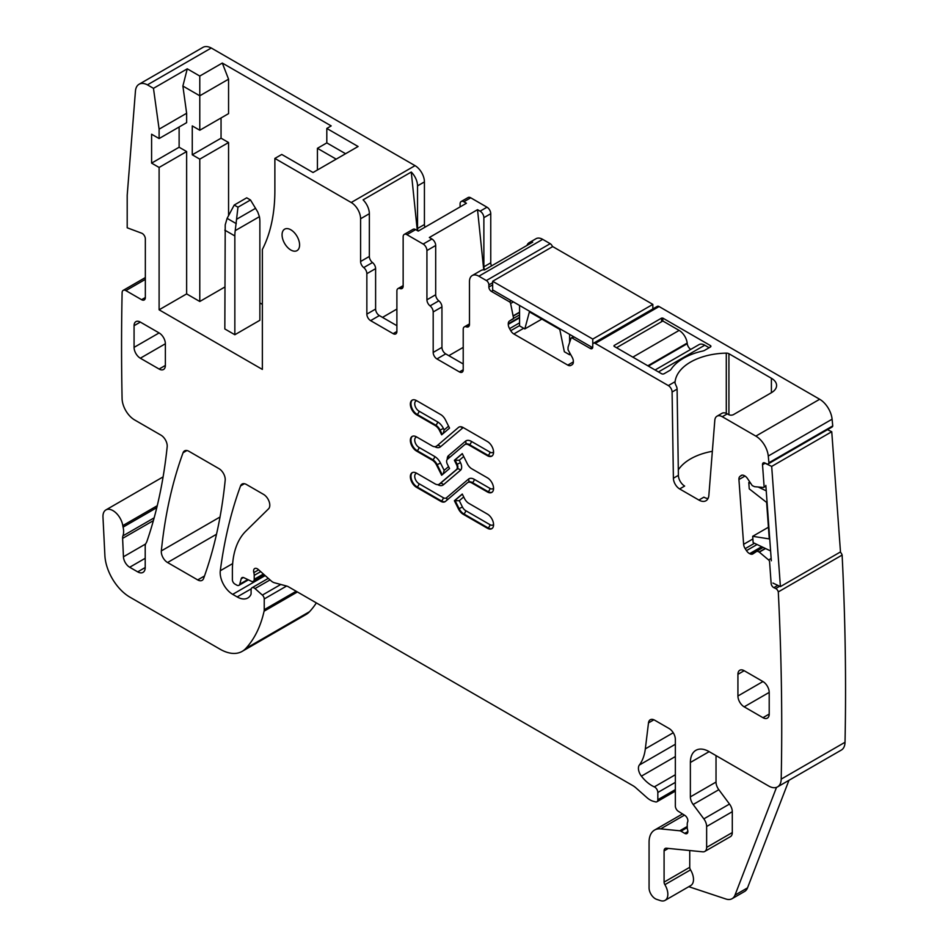 <?xml version="1.0" encoding="UTF-8"?>
<svg xmlns="http://www.w3.org/2000/svg" width="948" height="948" viewBox="0 0 948 948"><rect width="100%" height="100%" fill="white"/><g stroke="black" fill="none" stroke-linecap="round" stroke-linejoin="round"><path stroke-width="1.42" d="M141.584 299.687L145.34 297.518A5.309 3.069 -120 0 1 144.238 299.947A5.309 3.069 -120 0 1 141.584 299.687L125.871 290.609A5.309 3.069 -120 0 0 123.216 290.349A5.309 3.069 -120 0 0 122.114 292.671A2741.557 1582.84 -120 0 0 122.091 398.598A17.704 10.215 -120 0 0 134.604 419.928L160.97 435.156A8.852 5.107 -120 0 1 167.18 446.781A644.237 371.948 -120 0 1 146.952 541.296A17.704 10.215 -120 0 1 146.004 543.24A8.852 5.107 -120 0 0 145.21 546.297L145.21 567.532L137.697 571.869A10.618 6.126 -120 0 0 143.006 572.391A10.618 6.126 -120 0 0 145.21 567.532M157.249 505.711L122.79 525.607A14.161 8.177 -120 0 0 115.881 512.809A14.161 8.177 -120 0 0 105.892 509.929A14.161 8.177 -120 0 0 102.977 517.098L104.884 555.492A35.396 20.441 -120 0 0 129.864 597.121L220.054 649.19A44.248 25.549 -120 0 0 242.178 651.371A44.248 25.549 -120 0 0 245.733 648.527A168.14 97.075 -120 0 0 264.077 611.199A8.852 5.107 -120 0 0 264.231 609.683L264.231 598.958A3.543 2.038 -120 0 0 262.371 595.095L255.024 588.578A4.42 2.56 -120 0 0 252.002 587.76A4.42 2.56 -120 0 0 251.09 589.786L251.09 593.401A4.42 2.56 -120 0 1 250.805 594.751A21.235 12.265 -120 0 1 247.795 597.987A21.235 12.265 -120 0 1 237.178 596.932L232.698 594.349A17.704 10.215 -120 0 1 220.303 570.732A619.459 357.645 -120 0 1 240.543 485.945A8.852 5.107 -120 0 1 242.024 484.073A8.852 5.107 -120 0 1 246.456 484.511L263.544 494.382A8.852 5.107 -120 0 1 269.125 501.575A8.852 5.107 -120 0 1 268.568 508.803L245.888 531.117A97.348 56.205 -120 0 0 232.379 570.601L232.379 579.714A3.543 2.038 -120 0 0 234.879 584.051L236.727 585.106A4.42 2.56 -120 0 0 238.943 585.331A4.42 2.56 -120 0 0 239.749 584.181L241.195 578.801A4.42 2.56 -120 0 1 242.001 577.652A4.42 2.56 -120 0 1 243.944 577.723L251.362 581.266A4.42 2.56 -120 0 0 253.306 581.337A4.42 2.56 -120 0 0 254.218 579.311L254.218 575.365A8.852 5.107 -120 0 0 253.827 572.628A5.309 3.069 -120 0 1 254.692 568.551A5.309 3.069 -120 0 1 258.318 569.523L271.128 580.875A8.852 5.107 -120 0 0 274.363 582.747L286.782 586.077A8.852 5.107 -120 0 1 288.405 586.765L632.766 785.584A17.704 10.215 -120 0 1 636.001 787.942L646.832 797.541A17.704 10.215 -120 0 0 653.302 801.285L655.506 801.878A4.42 2.56 -120 0 0 656.917 801.747A4.42 2.56 -120 0 0 657.829 799.721L657.829 792.481A4.42 2.56 -120 0 0 654.321 786.876A28.322 16.353 -120 0 1 641.405 776.151A8.852 5.107 -120 0 1 639.343 765.048A61.952 35.763 -120 0 0 645.327 748.861L648.491 722.909A8.852 5.107 -120 0 1 650.269 719.769A8.852 5.107 -120 0 1 654.701 720.207L669.087 728.514A8.852 5.107 -120 0 1 675.343 739.357L675.343 805.978A4.42 2.56 -120 0 0 678.353 811.322L684.859 815.387A4.42 2.56 -120 0 1 687.655 821.904A8.852 5.107 -120 0 0 687.241 824.262L687.241 827.308A8.852 5.107 -120 0 0 687.655 830.14A4.42 2.56 -120 0 1 686.945 833.576A4.42 2.56 -120 0 1 684.74 833.363L680.984 831.195A4.42 2.56 -120 0 0 679.787 830.78L660.661 828.884A26.544 15.322 -120 0 0 654.57 830.069A26.544 15.322 -120 0 0 649.072 842.215L649.072 887.909A8.852 5.107 -120 0 0 656.62 899.344L660.4 900.6A13.272 7.667 -120 0 0 665.093 900.363A13.272 7.667 -120 0 0 664.88 884.674A3.543 2.038 -120 0 1 664.086 882.114L664.086 850.889A5.309 3.069 -120 0 1 665.188 848.46A5.309 3.069 -120 0 1 666.408 848.223L702.776 851.825A8.852 5.107 -120 0 0 704.802 851.434A8.852 5.107 -120 0 0 706.639 847.382L706.639 826.502A8.852 5.107 -120 0 0 703.843 818.871L693.166 804.508A8.852 5.107 -120 0 1 690.369 796.877L690.369 762.476A26.544 15.322 -120 0 1 695.868 750.33A26.544 15.322 -120 0 1 709.14 751.634L768.686 786.022A17.704 10.215 -120 0 0 777.538 786.899A17.704 10.215 -120 0 0 781.199 779.126A2741.557 1582.84 -120 0 0 778.296 591.908A3.543 2.038 -120 0 0 775.725 588.542L773.852 587.653A3.543 2.038 -120 0 1 771.139 583.458L769.575 561.785A1.766 1.019 -120 0 0 768.603 559.948L759.135 551.985L765.309 548.43M765.889 486.123L763.733 487.367A1.766 1.019 -120 0 1 763.341 487.45L754.584 486.68L752.25 485.613L747.616 478.728A6.198 3.579 -120 0 0 744.429 475.718L743.99 475.505A6.198 3.579 -120 0 0 741.265 475.41A6.198 3.579 -120 0 0 741.016 475.576L739.938 476.441A6.198 3.579 -120 0 0 738.93 479.546L743.623 544.318A6.198 3.579 -120 0 0 745.175 548.643L746.467 550.634A6.198 3.579 -120 0 0 749.655 553.644L750.093 553.845A6.198 3.579 -120 0 0 752.819 553.952A6.198 3.579 -120 0 0 753.067 553.774L762.939 547.304L756.611 550.954L759.135 551.985M763.733 487.367A1.766 1.019 -120 0 0 764.1 486.431L762.524 464.757A3.543 2.038 -120 0 1 763.247 462.873A3.543 2.038 -120 0 1 764.799 462.932L766.671 463.833A3.543 2.038 -120 0 0 768.224 463.892A3.543 2.038 -120 0 0 768.911 462.754A2741.557 1582.84 -120 0 0 768.271 456.035A17.704 10.215 -120 0 0 755.84 436.116L722.281 416.729A10.618 6.126 -120 0 0 716.972 416.208A10.618 6.126 -120 0 0 714.804 420.331L708.867 495.259A14.161 8.177 -120 0 1 705.964 500.757A14.161 8.177 -120 0 1 698.889 500.058L679.645 488.943A8.852 5.107 -120 0 1 673.388 478.23L672.096 392.022A5.309 3.069 -120 0 0 668.34 385.587L595.249 343.401A3.543 2.038 -120 0 0 593.484 343.223A3.543 2.038 -120 0 0 592.749 344.847L592.749 347.004A3.543 2.038 -120 0 1 592.014 348.627A3.543 2.038 -120 0 1 590.249 348.449L572.201 338.033A1.766 1.019 -120 0 0 571.312 337.95A1.766 1.019 -120 0 0 571.004 338.341L568.065 347.098L568.03 349.776L572.071 357.076A6.198 3.579 -120 0 1 573.35 361.389L573.35 361.899A6.198 3.579 -120 0 1 572.071 364.731L570.886 365.418A6.198 3.579 -120 0 1 567.781 365.11L573.35 361.899M513.366 301.902L510.616 303.479L513.591 318.35L509.562 320.981A6.198 3.579 -120 0 0 508.27 323.813L508.27 324.323A6.198 3.579 -120 0 0 509.562 328.636L510.747 330.698A6.198 3.579 -120 0 0 513.84 333.969L567.781 365.11M510.616 303.479A1.766 1.019 -120 0 0 509.431 301.796L491.384 291.368A3.543 2.038 -120 0 1 488.872 287.043L488.872 284.874A3.543 2.038 -120 0 0 486.371 280.537L478.859 276.2A13.272 7.667 -120 0 0 472.223 275.536A13.272 7.667 -120 0 0 469.473 281.615L469.473 324.37A5.309 3.069 -120 0 1 468.383 326.799A5.309 3.069 -120 0 1 466.345 326.835A5.309 3.069 -120 0 0 464.319 326.882A5.309 3.069 -120 0 0 463.216 329.311L463.216 369.767A5.309 3.069 -120 0 1 462.114 372.197A5.309 3.069 -120 0 1 459.46 371.936L436.933 358.936L445.702 353.877A5.309 3.069 60 0 1 441.946 347.371L441.946 306.903A5.309 3.069 60 0 0 438.817 300.824A5.309 3.069 -120 0 1 435.689 294.745L435.689 245.496A5.309 3.069 -120 0 0 431.933 238.991L429.349 237.498L477.531 209.674L480.115 211.167A5.309 3.069 -120 0 1 483.871 217.673L490.756 213.703A5.309 3.069 -120 0 0 486.999 207.197L480.115 211.167M435.689 294.745L426.932 299.805A5.309 3.069 -120 0 0 430.06 305.884A5.309 3.069 -120 0 1 433.189 311.963L433.189 352.431A5.309 3.069 -120 0 0 436.933 358.936M426.932 299.805L426.932 250.545A5.309 3.069 -120 0 0 423.175 244.051L431.933 238.991M403.149 285.609L397.994 288.583A5.309 3.069 -120 0 1 400.02 288.548A5.309 3.069 -120 0 0 402.047 288.512A5.309 3.069 -120 0 0 403.149 286.071L403.149 236.822A5.309 3.069 -120 0 1 404.251 234.393A5.309 3.069 -120 0 1 406.905 234.654L423.175 244.051M397.994 288.583A5.309 3.069 -120 0 0 396.892 291.012L396.892 331.48L393.136 333.649A5.309 3.069 -120 0 0 395.79 333.909A5.309 3.069 -120 0 0 396.892 331.48M393.136 333.649L370.609 320.637L379.366 315.577L396.892 325.697M351.21 202.505L415.034 165.651L211.274 48.004L147.438 84.858L153.469 88.342L159.11 129.165L159.11 138.55L151.597 134.225L151.597 163.127L159.11 167.452L159.11 309.806L262.359 369.412L262.359 249.466A194.684 112.409 -120 0 0 274.873 190.465L274.873 158.423L351.21 202.505A13.272 7.667 -120 0 1 360.596 218.763L360.596 261.506A5.309 3.069 -120 0 0 363.724 267.585A5.309 3.069 -120 0 1 366.852 273.676L366.852 314.132A5.309 3.069 -120 0 0 370.609 320.637M147.438 84.87A17.704 10.215 -120 0 0 139.06 84.254A17.704 10.215 -120 0 0 135.446 91.115L127.198 195.276L127.198 227.793L141.667 233.196A4.42 2.56 -120 0 1 145.34 238.884L145.34 297.518M154.157 517.845L122.932 535.869A8.852 5.107 -120 0 0 122.612 538.393L123.441 556.796A8.852 5.107 -120 0 0 129.686 567.248L137.697 571.869M122.932 535.869A17.704 10.215 -120 0 0 123.086 527.124A17.704 10.215 -120 0 1 122.79 525.607M282.066 234.831A12.395 7.157 -120 0 0 287.469 247.298A12.395 7.157 -120 0 0 297.02 250.627A12.395 7.157 -120 0 0 299.592 244.951A12.395 7.157 -120 0 0 294.176 232.485A12.395 7.157 -120 0 0 284.637 229.167A12.395 7.157 -120 0 0 282.066 234.831M436.542 446.034A7.963 4.598 -120 0 1 436.151 446.318A7.963 4.598 -120 0 1 432.17 445.916L416.48 436.862A8.674 5.013 -120 0 0 412.143 436.436A8.674 5.013 -120 0 0 410.816 443.38A8.674 5.013 -120 0 0 416.48 451.023L432.17 460.076A7.963 4.598 -120 0 1 436.542 465.018L441.649 475.244L449.542 468.549L447.385 464.247A4.776 2.761 -120 0 1 447.385 459.33L464.449 444.861A7.963 4.598 -120 0 1 464.84 444.576L465.468 444.221A7.963 4.598 60 0 1 469.45 444.612L488.066 455.36L487.438 455.715A8.674 5.013 -120 0 0 491.775 456.142A8.674 5.013 -120 0 0 493.102 449.198A8.674 5.013 -120 0 0 487.438 441.555L463.157 427.536A8.496 4.906 -120 0 0 458.903 427.121A8.496 4.906 -120 0 0 458.488 427.418L437.17 445.679A7.963 4.598 60 0 1 436.779 445.951A7.963 4.598 60 0 1 436.447 446.117M464.84 444.576A7.963 4.598 -120 0 1 468.822 444.979L487.438 455.715M161.338 550.907A8.852 5.107 -120 0 0 167.559 562.519L197.694 579.915A8.852 5.107 -120 0 0 202.114 580.354A8.852 5.107 -120 0 0 203.607 578.47A619.459 357.645 -120 0 0 225.186 480.245A8.852 5.107 -120 0 0 218.964 468.644L188.96 451.319A8.852 5.107 -120 0 0 184.54 450.881A8.852 5.107 -120 0 0 183.059 452.753A619.459 357.645 -120 0 0 161.338 550.907L220.019 517.016M140.328 322.083L134.071 325.697A8.852 5.107 -120 0 1 135.908 321.645A8.852 5.107 -120 0 1 140.328 322.083L159.11 332.926L134.071 347.371A8.852 5.107 -120 0 0 140.328 358.214L165.367 343.757A8.852 5.107 -120 0 0 159.11 332.926M165.367 365.442L159.11 369.045A8.852 5.107 -120 0 0 163.53 369.483A8.852 5.107 -120 0 0 165.367 365.442L165.367 343.757M159.11 369.045L140.328 358.214M134.071 325.697L134.071 347.371M439.374 484.073A7.963 4.598 -120 0 0 439.694 483.907L439.066 484.274A7.963 4.598 -120 0 1 435.085 483.883L416.48 473.135A8.674 5.013 -120 0 0 412.143 472.708A8.674 5.013 -120 0 0 410.816 479.652A8.674 5.013 -120 0 0 416.48 487.296L440.761 501.314A8.496 4.906 -120 0 0 445.003 501.729A8.496 4.906 -120 0 0 445.43 501.433L467.364 482.816A7.963 4.598 -120 0 1 467.767 482.532A7.963 4.598 -120 0 1 471.749 482.935L487.438 491.988A8.674 5.013 -120 0 0 491.775 492.415A8.674 5.013 -120 0 0 493.102 485.471A8.674 5.013 -120 0 0 487.438 477.828L471.749 468.774A7.963 4.598 -120 0 1 467.364 463.833L462.269 453.606L454.376 460.301L459.294 460.242L460.479 462.636L456.521 464.603L454.376 460.301M439.066 484.274A7.963 4.598 -120 0 0 439.469 483.99L456.521 469.521A4.776 2.761 -120 0 0 456.521 464.603M744.18 670.71L737.923 674.324A8.852 5.107 -120 0 1 739.76 670.272A8.852 5.107 -120 0 1 744.18 670.71L762.95 681.553L737.923 695.998A8.852 5.107 -120 0 0 744.18 706.841L769.207 692.395A8.852 5.107 -120 0 0 762.95 681.553M769.207 714.069L762.95 717.683A8.852 5.107 -120 0 0 767.382 718.122A8.852 5.107 -120 0 0 769.207 714.069L769.207 692.384M762.95 717.683L744.18 706.841M737.923 674.324L737.923 695.998M463.157 514.243L487.438 528.261A8.674 5.013 -120 0 0 491.775 528.688A8.674 5.013 -120 0 0 493.102 521.744A8.674 5.013 -120 0 0 487.438 514.1L468.822 503.352A7.963 4.598 -120 0 1 464.449 498.423L462.269 494.038L454.376 500.734L458.488 508.981A8.496 4.906 -120 0 0 463.157 514.243L463.785 513.887A8.496 4.906 60 0 1 459.116 508.614L458.488 508.981M416.48 414.75A8.674 5.013 -120 0 1 410.816 407.107A8.674 5.013 -120 0 1 412.143 400.163A8.674 5.013 -120 0 1 416.48 400.589L440.761 414.608A8.496 4.906 -120 0 1 445.43 419.869L449.542 428.117L441.649 434.812L439.469 430.428A7.963 4.598 -120 0 0 435.085 425.498L416.48 414.75L417.108 414.394L435.713 425.131L435.085 425.498M242.178 651.371L306.003 614.529A44.248 25.549 -120 0 0 309.558 611.673A168.14 97.075 -120 0 0 316.359 602.904M788.973 780.287L747.522 887.861A17.704 10.215 -120 0 1 744.618 891.464L732.093 898.68A17.704 10.215 -120 0 1 725.848 898.988L688.781 886.688M777.538 786.899L841.362 750.046A17.704 10.215 -120 0 0 845.024 742.272A2741.557 1582.84 -120 0 0 842.12 555.066L778.296 591.908M842.12 555.066A3.543 2.038 -120 0 0 840.201 552.091M768.224 463.892L832.048 427.038A3.543 2.038 -120 0 0 832.747 425.913L768.911 462.754M832.747 425.913A2741.557 1582.84 -120 0 0 832.095 419.194A17.704 10.215 -120 0 0 819.676 399.262L755.84 436.116M675 382.945L675.095 381.689A53.1 30.656 180 0 1 726.287 353.13A3.543 2.038 180 0 1 728.917 353.723L771.399 378.264A17.704 10.215 180 0 1 776.59 385.481A17.704 10.215 180 0 1 771.399 392.709L733.539 414.572A3.543 2.038 180 0 1 728.538 414.572L727.282 413.849A10.618 6.126 -120 0 0 721.973 413.316L716.972 416.208M593.484 343.223L657.308 306.37A3.543 2.038 -120 0 1 659.085 306.548L819.676 399.262M614.031 346.281L614.031 345.558L614.031 346.281L661.586 373.737A1.766 1.019 180 0 0 664.086 373.737L669.715 370.49A6.198 3.579 180 0 0 671.113 369.246A54.865 31.675 180 0 1 702.61 351.068A6.198 3.579 180 0 0 704.755 350.262L710.396 347.004L710.396 345.558L662.83 318.101L662.83 320.993L679.135 330.402L632.826 357.147M662.83 318.101L661.586 318.101L614.031 345.558M710.396 345.558A1.766 1.019 180 0 1 710.905 346.281A1.766 1.019 180 0 1 710.396 347.004M552.483 246.717A3.543 2.038 -120 0 0 550.196 243.683L486.371 280.537M478.859 276.2L542.694 239.346L550.196 243.683M542.694 239.346A13.272 7.667 -120 0 0 536.058 238.695L529.174 242.664A13.272 7.667 -120 0 0 526.958 245.449M472.223 275.536L480.991 270.488A13.272 7.667 -120 0 1 484.511 269.955L532.693 242.143A13.272 7.667 -120 0 0 529.174 242.664M484.641 269.884A5.309 3.069 60 0 1 483.871 266.803L483.871 217.673M491.526 265.902A5.309 3.069 60 0 1 490.756 262.833L490.756 213.703M460.088 206.925L460.088 203.95A5.309 3.069 60 0 1 461.19 201.509A5.309 3.069 60 0 1 463.845 201.782L466.428 203.263L418.246 231.087L415.662 229.594A5.309 3.069 60 0 0 413.008 229.333L404.251 234.393M461.19 201.509L468.075 197.54A5.309 3.069 60 0 1 470.729 197.8L486.999 207.197M425 227.188A5.309 3.069 -120 0 1 424.42 224.534L417.535 228.515A5.309 3.069 -120 0 0 418.044 230.968M424.42 224.534L424.42 181.909A13.272 7.667 60 0 0 415.034 165.651M417.535 228.515L417.535 185.879L424.42 181.909M417.535 185.879A13.272 7.667 60 0 0 411.266 172.038L363.084 199.862A13.272 7.667 60 0 1 369.353 213.703L369.353 256.446A5.309 3.069 60 0 0 372.481 262.537L363.724 267.585M274.873 158.423L281.757 154.453L313.041 172.512L358.095 146.502L326.811 128.442L331.184 125.906L222.306 63.054L199.779 76.053L187.266 68.825L153.469 88.342M211.274 48.016A17.704 10.215 -120 0 0 202.884 47.4L139.06 84.254M665.093 900.363L690.748 885.55A13.272 7.667 -120 0 0 690.535 869.861L664.88 884.674M689.741 850.534L689.741 867.302A3.543 2.038 -120 0 0 690.535 869.861M704.802 851.434L730.458 836.622A8.852 5.107 -120 0 0 732.294 832.569L732.294 811.689A8.852 5.107 -120 0 0 729.498 804.058L718.821 789.696L693.166 804.508M716.024 755.615L716.024 782.064A8.852 5.107 -120 0 0 718.821 789.696M698.889 500.058L703.89 497.167A14.161 8.177 -120 0 0 708.014 498.518M712.351 451.307A53.1 30.656 0 0 0 678.306 469.888M675 383.028L676.031 385.563A5.309 3.069 -120 0 1 677.097 389.13L678.389 475.339A8.852 5.107 -120 0 0 684.646 486.051L679.645 488.943M463.216 363.985L445.702 353.877M366.852 273.676L375.609 268.616L375.609 309.072A5.309 3.069 -120 0 0 379.366 315.577M375.609 268.616A5.309 3.069 -120 0 0 372.481 262.537M259.871 302.945L262.359 304.379M159.11 309.806L186.638 293.904L199.779 301.488L224.83 287.031M159.11 167.452L186.638 151.562L186.638 293.904M186.638 151.562L179.125 147.224L151.597 163.127M179.125 126.996L179.125 147.224M159.11 138.55L186.638 122.659L186.638 113.262L182.881 86.043L187.266 68.825M159.11 129.165L186.638 113.262M454.376 500.734L459.294 500.686L462.446 507.014L459.116 508.614L454.993 500.378L462.328 494.157M732.093 898.68A17.704 10.215 -120 0 0 735.008 895.09L776.519 787.361M483.741 269.872L477.531 209.674M463.216 347.371L448.831 355.678M411.266 172.038L417.298 230.542M382.494 317.39L396.892 309.072M326.811 128.442L326.811 142.887L345.582 153.73M326.811 142.887L317.426 148.315L317.426 165.9A194.684 112.409 -120 0 1 317.379 170.012M222.306 63.054L228.563 79.182L228.563 113.63L199.779 130.243L192.266 125.906L192.266 154.808L221.05 138.195L221.05 117.967M199.779 301.488L199.779 159.146L228.563 142.532L221.05 138.195M228.563 142.532L228.563 215.362M228.563 79.182L199.779 95.795L199.779 76.053M199.779 130.243L199.779 95.795L182.881 86.043M199.779 159.146L192.266 154.808M443.154 473.964L444.15 470.362L448.57 466.606M443.154 433.532L444.15 429.918L443.427 428.46L440.085 430.072A7.963 4.598 -120 0 0 435.713 425.131A2.654 1.529 120 0 0 437.585 421.884L418.98 411.136A2.654 1.529 -60 0 1 417.108 414.394A8.674 5.013 -120 0 1 411.527 407.036A8.674 5.013 -120 0 1 412.463 399.997M336.196 159.146L317.426 148.315M690.76 349.397A5.309 3.069 -120 0 1 687.253 343.686L687.182 343.069A11.506 6.648 -120 0 0 679.135 330.402M658.457 371.936L704.755 345.202A11.506 6.648 -120 0 0 699.008 344.634L655.08 369.993M704.755 345.202L709.14 347.726M616.532 347.726L662.83 320.993M257.761 212.02L259.42 216.677A35.396 20.441 -60 0 1 259.871 221.868L259.871 320.282L234.843 334.739L234.843 235.945A35.396 20.441 -60 0 1 235.222 230.637L237.972 207.209L250.485 199.981L257.761 212.02M250.485 199.981L246.729 197.812L234.215 205.041L227.117 218.36L225.221 224.866L224.83 328.956L234.843 334.739M234.215 205.041L237.972 207.209M569.618 352.822L569.618 354.789L564.344 351.744L559.782 329.418L529.399 311.88L524.825 328.92L519.563 325.887L519.563 305.469M569.618 354.789L570.471 354.291M569.618 334.371L569.618 342.477M524.825 328.92L541.877 319.085M592.666 347.691L492.652 289.934L492.652 281.272L592.773 339.076L652.84 304.391L652.84 308.953M652.84 304.391L552.72 246.587L492.652 281.272M592.773 339.076L592.773 344.491M770.606 550.954L753.15 542.635L752.688 536.307L768.425 527.23M752.688 536.307L769.278 538.914L766.624 502.44L749.252 488.86L748.79 482.532L749.738 481.987M766.233 490.851L758.151 486.988M750.662 483.433L748.79 482.532M827.474 429.681L831.751 431.719L840.485 551.937L780.405 586.611L771.684 466.404L831.751 431.719M764.207 462.849L771.684 466.404M771.317 560.778L765.842 485.423M780.405 586.611L772.928 583.056M145.34 279.376L125.871 290.609M156.787 507.666L123.086 527.124M309.558 611.673L245.733 648.527M297.399 591.967L264.077 611.199M296.167 591.244L264.231 609.683M286.616 586.03L264.231 598.958M280.774 584.466L262.371 595.095M270.038 579.915L255.024 588.578M251.22 588.827L237.178 596.932M265.167 575.59L232.698 594.349M232.663 563.586L220.303 570.732M244.394 483.717L240.543 485.945M247.772 579.548L239.749 584.181M243.399 577.522L241.195 578.801M263.39 574.026L254.218 579.311M260.7 571.632L254.218 575.365M258.674 569.831L253.827 572.628M675.343 789.613L657.829 799.721M675.343 782.373L657.829 792.481M675.343 774.741L654.321 786.876M675.343 756.551L641.405 776.151M675.343 744.263L639.343 765.048M673.246 732.745L645.327 748.861M653.883 719.805L648.491 722.909M687.869 831.55L684.74 833.363M687.241 827.58L680.984 831.195M687.241 826.478L679.787 830.78M684.468 815.138L660.661 828.884M845.024 742.272L781.199 779.126M779.671 586.267L775.725 588.542M777.798 585.366L773.852 587.653M771.151 558.479L768.603 559.948M759.324 552.115L765.534 548.537M757.002 550.978L763.164 547.411M750.093 553.845L762.121 546.913M749.655 553.644L761.682 546.7M746.467 550.634L757.073 544.508M745.175 548.643L754.478 543.275M743.623 544.318L752.89 538.974M738.93 479.546L745.01 476.038M739.938 476.441L742.225 475.114M765.095 463.264L762.524 464.757M832.095 419.194L768.271 456.035M675.095 381.689L668.34 385.587M727.282 413.849L722.281 416.729M659.085 306.548L595.249 343.401M592.121 347.371L590.249 348.449M574.073 336.943L572.201 338.033M513.84 333.969L523.699 328.269M510.747 330.698L519.563 325.614M509.562 328.636L519.563 322.865M508.27 324.323L519.563 317.805M508.27 323.813L519.563 317.296M509.562 320.981L513.413 318.753M513.591 318.35L519.563 314.902M513.591 315.874L519.563 312.425M513.567 315.637L519.563 312.176M511.304 300.706L509.431 301.796M493.256 290.289L491.384 291.368M492.652 284.862L488.872 287.043M492.652 282.694L488.872 284.874M483.871 266.803L490.756 262.833M463.845 201.782L470.729 197.8M406.905 234.654L415.662 229.594M360.596 218.763L369.353 213.703M204.495 575.993L197.694 579.915M216.499 534.257L167.559 562.519M186.898 450.537L183.059 452.753M689.741 867.302L664.086 882.114M668.364 848.413L664.086 850.889M732.294 832.569L706.639 847.382M732.294 811.689L706.639 826.502M729.498 804.058L703.843 818.871M716.024 782.064L690.369 796.877M709.14 751.645L690.369 762.476M678.389 475.339L673.388 478.23M677.097 389.13L672.096 392.022M469.426 325.057L466.345 326.835M459.46 371.936L463.216 369.767M433.189 352.431L441.946 347.371M433.189 311.963L441.946 306.903M430.06 305.884L438.817 300.824M426.932 250.545L435.689 245.496M400.02 288.548L403.101 286.77M375.609 309.072L366.852 314.132M360.596 261.506L369.353 256.446M129.686 567.248L145.21 558.289M145.601 543.998L123.441 556.796M122.612 538.393L153.386 520.63M436.542 465.018L437.17 464.662L442.218 474.77M432.17 460.076L432.798 459.721A7.963 4.598 60 0 1 437.17 464.662L440.5 463.051L444.15 470.362M416.48 451.023L417.108 450.656A8.674 5.013 60 0 1 411.527 443.309A8.674 5.013 60 0 1 412.463 436.27M432.798 459.721L417.108 450.656A2.654 1.529 -60 0 0 418.98 447.409L434.67 456.474A2.654 1.529 120 0 1 432.798 459.721M458.488 427.418L437.17 445.679A2.654 2.157 -130.3 0 1 440.5 446.792A10.618 6.126 -120 0 1 434.753 446.686M463.477 427.726A5.842 3.377 -120 0 0 462.446 428.176A2.654 2.157 -130.3 0 0 459.116 427.05A8.496 4.906 60 0 1 459.235 426.956M492.071 455.952A8.674 5.013 60 0 1 488.066 455.36A2.654 1.529 -60 0 0 489.938 452.101A6.02 3.472 -120 0 0 493.564 451.864M468.822 444.979L469.45 444.612A2.654 1.529 120 0 0 471.334 441.365L489.938 452.101M416.48 487.296L417.108 486.928L441.389 500.947L440.761 501.314M412.463 472.542A8.674 5.013 -120 0 0 411.527 479.581A8.674 5.013 -120 0 0 417.108 486.928A2.654 1.529 120 0 0 418.98 483.681L443.261 497.7A2.654 1.529 -60 0 1 441.389 500.947A8.496 4.906 -120 0 0 445.311 501.528M439.694 483.907A7.963 4.598 -120 0 0 440.085 483.634L439.469 483.99M437.668 484.641A10.618 6.126 -120 0 0 443.427 484.76A2.654 2.157 -130.3 0 0 440.085 483.634L457.149 469.153A4.776 2.761 -120 0 0 457.149 464.247L454.993 459.934L462.328 453.725M456.521 469.521L457.149 469.153A2.654 2.157 49.7 0 1 460.479 470.279A7.43 4.29 -120 0 0 460.479 462.636M471.749 482.935L472.377 482.568L488.066 491.633L487.438 491.988M468.087 482.378A7.963 4.598 -120 0 1 468.395 482.176A7.963 4.598 -120 0 1 472.377 482.568A2.654 1.529 120 0 0 474.249 479.321L489.938 488.374A2.654 1.529 -60 0 1 488.066 491.633A8.674 5.013 -120 0 0 492.071 492.225M487.438 528.261L488.066 527.906L463.785 513.887A2.654 1.529 -60 0 0 465.658 510.628L489.938 524.647A2.654 1.529 -60 0 1 488.066 527.906A8.674 5.013 60 0 0 492.071 528.498M442.218 434.338L440.085 430.072L439.469 430.428M747.522 887.861L735.008 895.09M771.399 378.264L771.399 392.709M728.917 353.723L728.917 414.75M726.287 353.13L726.287 413.352M661.586 318.101L661.586 321.716M465.397 444.268A2.654 2.157 49.7 0 0 465.492 441.211L448.44 455.68A7.43 4.29 -120 0 0 447.29 459.425M448.736 458.192A2.654 2.157 49.7 0 0 448.44 455.68M440.5 463.051A10.618 6.126 -120 0 0 434.67 456.474M416.753 437.028A6.02 3.472 -120 0 0 414.88 441.46A6.02 3.472 -120 0 0 418.98 447.409M462.446 428.176L440.5 446.792M471.334 441.365A10.618 6.126 -120 0 0 465.492 441.211M443.261 497.7A5.842 3.377 -120 0 0 446.472 497.783A2.654 2.157 -130.3 0 1 446.769 500.295M416.753 473.301A6.02 3.472 -120 0 0 414.88 477.733A6.02 3.472 -120 0 0 418.98 483.681M443.427 484.76L460.479 470.279M463.714 456.498L459.294 460.242M489.938 488.374A6.02 3.472 -120 0 0 493.564 488.137M468.312 482.224A2.654 2.157 49.7 0 0 468.419 479.167L446.472 497.783M474.249 479.321A10.618 6.126 -120 0 0 468.419 479.167M489.938 524.647A6.02 3.472 -120 0 0 493.564 524.41M462.446 507.014A5.842 3.377 -120 0 0 465.658 510.628M463.714 496.93L459.294 500.686M448.57 426.173L444.15 429.918M443.427 428.46A10.618 6.126 -120 0 0 437.585 421.884M416.753 400.755A6.02 3.472 -120 0 0 414.88 405.187A6.02 3.472 -120 0 0 418.98 411.136M687.253 343.686L648.385 366.118M647.816 365.798L687.182 343.069M255.605 208.287L236.87 219.107M259.42 216.677L235.222 230.637M227.117 218.36L236.289 223.657M234.843 235.945L224.83 230.163M145.34 277.574L123.216 290.349M163.103 476.891L105.892 509.929M268.284 578.363L252.002 587.76M248.412 579.856L238.943 585.331M264.409 574.926L253.306 581.337M675.343 791.106L656.917 801.747M682.524 813.929L654.57 830.069M573.552 336.647L571.312 337.95M464.319 326.882L469.473 323.896M436.151 446.318L436.779 445.951M468.395 482.176L467.767 482.532"/></g></svg>
